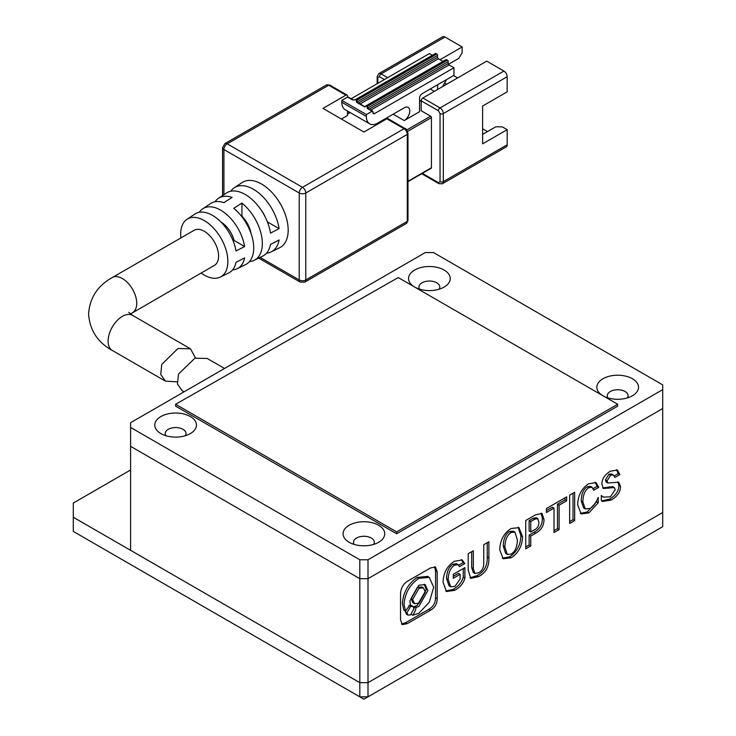 <?xml version="1.0" encoding="UTF-8"?>
<svg xmlns="http://www.w3.org/2000/svg" width="736" height="736" viewBox="0 0 736 736"><rect width="100%" height="100%" fill="white"/><g stroke="black" fill="none" stroke-linecap="round" stroke-linejoin="round"><path stroke-width="1.1" d="M368 682.658L662.713 512.504L662.713 526.682L368 696.836L368 578.671L662.713 408.526L662.713 512.504L368 682.658L359.812 682.658L368 682.658M130.594 469.973L73.287 503.056L73.287 517.233L359.812 682.658L359.812 696.836L73.287 531.41L73.287 517.233M368 696.836L359.812 696.836L363.906 699.2L368 696.836M224.526 368.469L207.184 358.46L194.884 358.202L178.508 374.044L177.44 384.091L182.27 390.862L184.009 391.865M230.736 191.25A37.021 21.372 60 0 1 234.204 187.827A37.021 21.372 60 0 1 260.618 194.589A37.021 21.372 60 0 1 279.1 228.638L270.48 233.119A36.414 21.022 -120 0 0 252.273 199.686A36.414 21.022 -120 0 0 226.338 193.071L218.463 198.315A35.806 20.672 60 0 1 232.107 197.404L223.919 202.639A35.199 20.323 -120 0 0 210.588 203.559L202.722 208.803A34.592 19.973 60 0 1 227.24 214.986A34.592 19.973 60 0 1 244.61 246.542L235.98 251.013A33.985 19.624 -120 0 0 218.896 220.082A33.985 19.624 -120 0 0 194.847 214.056L186.972 219.3A33.378 19.274 60 0 1 212.897 227.442A33.378 19.274 60 0 1 227.875 261.455A33.378 19.274 60 0 1 220.331 277.076A33.378 19.274 60 0 1 201.14 273.028M199.281 212.29A34.592 19.973 60 0 1 202.722 208.803M180.881 237.94A33.378 19.274 60 0 1 180.67 234.204A33.378 19.274 60 0 1 186.972 219.3M220.331 277.076L228.813 272.881A33.985 19.624 -120 0 0 235.98 262.356L244.61 257.885A34.592 19.973 60 0 1 237.286 268.686L245.769 264.491A35.199 20.323 -120 0 0 253.718 248.023A35.199 20.323 -120 0 0 233.744 208.306L241.932 203.081A35.806 20.672 60 0 1 262.338 243.542A35.806 20.672 60 0 1 254.242 260.296A35.806 20.672 60 0 1 249.522 261.565M254.242 260.296L262.724 256.1A36.414 21.022 -120 0 0 270.48 244.462L279.1 239.982A37.021 21.372 60 0 1 271.198 251.905L279.68 247.71A37.628 21.721 -120 0 0 288.181 230.101A37.628 21.721 -120 0 0 271.299 191.765A37.628 21.721 -120 0 0 242.08 182.583L234.204 187.827M215.004 201.765A35.806 20.672 60 0 1 218.463 198.315M132.535 312.634A20.258 11.693 60 0 0 136.73 303.361A20.258 11.693 60 0 0 127.889 282.974A20.258 11.693 60 0 0 112.277 277.546L194.138 230.285A20.258 11.693 60 0 1 209.751 235.713A20.258 11.693 60 0 1 218.601 256.1A20.258 11.693 60 0 1 214.397 265.374L130.484 313.996M177.137 381.846L165.471 381.165L160.733 374.449L161.764 364.412L178.029 348.478L190.514 348.827L195.463 358.009M407.974 220.414L406.336 223.477A4.628 2.677 -120 0 0 407.293 221.361A2.318 1.334 0 0 0 407.974 220.414L407.974 133.446A2.318 1.334 180 0 1 407.293 134.394L407.293 221.361L305.78 279.965L305.78 192.998L407.293 134.394A4.628 2.677 -120 0 0 404.018 128.717L302.505 187.33L227.194 143.842L328.707 85.238L345.892 95.165A2.318 1.334 -60 0 1 347.052 95.045A2.318 1.334 -60 0 1 347.53 96.112L347.53 97.051L352.443 99.894A1.159 0.672 -60 0 1 353.022 99.829L348.11 96.996A1.159 0.672 120 0 0 347.53 97.051L341.808 100.363L341.808 102.258A16.21 9.356 120 0 0 345.156 109.673L369.72 123.85A16.21 9.356 -60 0 1 366.362 116.435L366.362 114.54L341.808 100.363M347.53 111.044L347.53 115.488L341.394 119.03M345.892 95.165L322.975 108.394L363.906 132.029L386.832 118.8L404.018 128.717A2.318 1.334 -60 0 1 405.177 128.607C406.005 128.276 406.944 129.895 407.974 133.446M407.551 131.413L431.443 117.613L431.443 167.716L407.974 181.268M405.177 128.607L387.982 118.68A2.318 1.334 120 0 0 386.832 118.8M271.198 251.905A37.021 21.372 60 0 1 266.496 253.202M237.286 268.686A34.592 19.973 60 0 1 232.548 269.919M430.624 168.185A1.159 0.672 -120 0 0 431.204 168.25A1.159 0.672 -120 0 0 431.443 167.716M422.85 97.998L486.708 61.134L503.893 71.061L440.045 107.925L422.85 97.998A2.318 1.334 120 0 0 421.213 100.832L421.213 110.759L430.624 116.196L406.732 129.996M431.443 117.613A1.159 0.672 -120 0 0 430.624 116.196M393.171 114.19L404.23 120.566L419.575 111.706L419.575 97.998A3.478 2.006 -60 0 1 422.032 93.748L453.956 75.311L453.956 67.749L449.043 64.915A1.159 0.672 60 0 1 448.224 63.498L448.224 61.603A1.159 0.672 -120 0 0 447.405 60.186L446.586 59.717A1.159 0.672 -120 0 0 446.007 59.662L364.725 106.591L357.116 102.194A1.159 0.672 120 0 0 356.537 102.258L364.725 106.978L446.586 59.717M419.575 100.363L421.213 101.31M250.994 233.367A20.258 11.693 -120 0 0 241.932 216.218L241.932 203.081M244.61 246.542L234.103 240.47A20.258 11.693 -120 0 0 220.874 221.968M233.174 241.003L234.103 240.47M279.1 228.638L267.37 221.867M265.494 217.598A20.258 11.693 -120 0 0 261.059 209.926M372.674 111.173L367.761 108.339A1.159 0.672 120 0 0 367.181 108.394L372.094 111.237A1.159 0.672 -60 0 1 372.674 111.173A1.159 0.672 -60 0 1 372.913 111.706L372.913 112.654A2.318 1.334 120 0 0 373.391 113.712A2.318 1.334 120 0 0 374.55 113.592L453.956 67.749M372.094 111.237L366.362 114.54M404.23 120.566A7.811 4.508 120 0 0 409.326 113.684A7.811 4.508 120 0 0 408.13 107.419A7.811 4.508 120 0 0 404.23 107.806L377.826 123.05A16.21 9.356 -60 0 1 369.72 123.85M432.336 55.264L429.401 53.572L351.146 98.753M387.651 77.676L381.101 73.894L444.949 37.03L462.144 46.957L440.045 59.717M421.213 100.832L438.408 110.759L440.045 113.602A2.318 1.334 0 0 0 443.311 113.602L507.168 76.728L507.168 91.853L482.614 106.039L482.614 143.851L507.168 129.665L507.168 144.79L443.311 181.654A2.318 1.334 180 0 1 440.045 181.654L438.408 182.602L422.372 173.346M444.544 83.113L446.586 84.29M421.268 100.335L420.394 100.832M507.168 129.665L502.256 126.831L495.705 126.831L482.614 134.394M482.614 128.726L487.526 131.56M507.168 76.728A4.628 2.677 -120 0 0 503.893 71.061M444.949 37.03A4.628 2.677 -120 0 0 442.64 36.8L378.782 73.664A4.628 2.677 60 0 1 381.101 73.894A2.318 1.334 120 0 0 379.463 76.728L384.376 79.571M462.144 46.957L462.144 52.624L458.868 58.3L448.463 64.308M438.408 110.759A2.318 1.334 120 0 1 440.045 107.925A4.628 2.677 60 0 1 443.311 113.602L443.311 181.654A4.628 2.677 60 0 1 442.354 183.779L506.212 146.915A4.628 2.677 -120 0 0 507.168 144.79M430.22 89.019L434.314 91.384M437.589 84.769L437.589 89.488M457.645 77.915L453.551 75.55M357.034 102.157A1.159 0.672 180 0 1 357.356 101.78L437.589 55.458A1.159 0.672 -120 0 0 436.77 54.041L435.951 53.572A1.159 0.672 -120 0 0 435.372 53.516L355.138 99.829A1.159 0.672 60 0 1 355.718 99.894L435.951 53.572M446.586 79.571L442.492 86.655M437.589 55.458L437.589 57.353L358.515 103.003M442.98 61.41L438.408 58.77A1.159 0.672 60 0 1 437.589 57.353M165.876 435.703A10.424 6.017 180 0 1 165.195 433.578A10.424 6.017 180 0 1 171.635 428.021A10.424 6.017 180 0 1 182.988 429.318A10.424 6.017 180 0 1 186.042 433.578A10.424 6.017 180 0 1 185.362 435.703M354.163 544.41A10.424 6.017 180 0 1 353.492 542.285A10.424 6.017 180 0 1 359.922 536.728A10.424 6.017 180 0 1 371.275 538.025A10.424 6.017 180 0 1 374.33 542.285A10.424 6.017 180 0 1 373.658 544.41M419.649 289.184A10.424 6.017 180 0 1 418.977 287.058A10.424 6.017 180 0 1 425.408 281.502A10.424 6.017 180 0 1 436.77 282.799A10.424 6.017 180 0 1 439.815 287.058A10.424 6.017 180 0 1 439.144 289.184M607.936 397.891A10.424 6.017 180 0 1 607.264 395.766A10.424 6.017 180 0 1 613.695 390.209A10.424 6.017 180 0 1 625.057 391.506A10.424 6.017 180 0 1 628.102 395.766A10.424 6.017 180 0 1 627.431 397.891M160.88 433.578L160.88 433.578A20.838 12.034 180 0 1 160.88 416.558A20.838 12.034 180 0 1 190.357 416.558A20.838 12.034 180 0 1 190.357 433.578A20.838 12.034 180 0 1 160.88 433.578M349.168 542.285L349.168 542.285A20.838 12.034 180 0 1 349.168 525.265A20.838 12.034 180 0 1 378.644 525.265A20.838 12.034 180 0 1 378.644 542.285A20.838 12.034 180 0 1 349.168 542.285M414.635 287.04A20.838 12.034 180 0 1 414.672 270.029A20.838 12.034 180 0 1 444.13 270.038A20.838 12.034 180 0 1 444.13 287.058A20.838 12.034 180 0 1 414.69 287.068M602.922 395.747A20.838 12.034 180 0 1 602.968 378.736A20.838 12.034 180 0 1 632.426 378.746A20.838 12.034 180 0 1 632.426 395.766A20.838 12.034 180 0 1 602.977 395.775M368 559.765L662.713 389.62L662.713 384.891L433.495 252.549L425.307 252.549L130.594 422.703L130.594 427.432L359.812 559.765L368 559.765L368 578.671L359.812 578.671L130.594 446.338L359.812 578.671L359.812 559.765M175.619 406.162L396.649 533.775L617.688 406.162L617.688 404.266L398.231 277.564L175.619 404.266L175.619 406.162M662.713 389.62L662.713 408.526L368 578.671L359.812 578.671L359.812 682.658L130.594 550.316L130.594 427.432M175.619 404.266L396.649 531.88L396.649 533.775M396.649 531.88L617.688 404.266M574.669 492.237L569.655 495.126L569.655 523.489L574.669 520.6L574.669 492.237M588.625 483.782C581.661 488.327 578.008 495.319 577.65 504.758L581.109 513.903L588.837 512.946L598.221 502.78L598.221 497.37C595.801 503.166 593.069 506.856 590.014 508.438L585.267 508.944L582.875 502.007C582.94 494.932 584.964 490.158 588.947 487.683L592.084 487.278L593.74 490.194L598.754 487.306L596.031 482.604L588.625 483.782M611.11 500.084C617.43 496.432 620.558 491.814 620.485 486.229L618.682 482.227L607.816 483L607.062 480.921L610.576 475.198L613.364 474.95L614.946 477.425L619.85 474.591L617.421 470.074L610.475 471.169C604.928 474.462 602.057 478.713 601.836 483.938L603.391 488.511L614.367 487.563L615.268 489.642L610.365 496.818L603.336 497.104L601.303 495.457L601.303 500.471L602.572 501.446L611.11 500.084L609.472 499.137C615.793 495.484 618.921 490.866 618.856 485.282L620.485 486.229M407.229 623.677L430.505 610.245C434.93 607.66 437.156 603.805 437.184 598.681L437.184 571.808L435.491 567.014L430.505 567.953L407.229 581.385C402.804 584.485 400.577 588.855 400.55 594.495L400.55 619.822L402.242 624.616L407.229 623.677L405.591 622.73L428.867 609.298C433.292 606.712 435.519 602.858 435.546 597.733L435.546 570.86L434.58 566.711M566.674 496.855L546.425 508.539L546.425 512.495L553.996 508.134L553.996 532.533L559.112 529.58L559.112 505.181L566.674 500.811L566.674 496.855M543.978 519.193L542.027 513.48L535.661 514.758L525.752 520.481L525.752 548.835L530.757 545.946L530.757 536.056L535.661 533.223C541.346 530.122 544.116 525.44 543.978 519.193L542.34 518.245L541.126 513.148M499.753 549.866L503.185 558.753L511.152 557.796C518.402 553.086 522.201 546.048 522.56 536.7L518.954 527.629L511.152 528.512C503.912 533.048 500.103 540.169 499.753 549.866M478.437 576.684C485.76 572.893 489.238 566.619 488.879 557.86L488.879 541.76L483.764 544.714L483.764 562.525C483.911 567.456 482.172 570.878 478.547 572.792L474.886 573.418L473.322 568.551L473.322 550.749L468.206 553.702L468.206 570.06L470.755 578.358L478.437 576.684L476.799 575.736C484.122 571.955 487.6 565.68 487.241 556.913L487.241 542.708M454.462 561.246C447.148 565.91 443.339 572.939 443.063 582.332L446.485 591.514L454.784 590.336C460.11 587.264 463.487 583.206 464.904 578.165L464.904 567.612L453.293 574.319L453.293 578.275L460.11 574.338L460.11 579.085L454.885 586.454L450.69 586.767L448.178 579.508C448.39 572.709 450.487 567.934 454.462 565.202L458.086 564.65L459.476 566.656L464.802 563.583L462.217 559.976L454.462 561.246M458.721 565.202L463.165 562.635L464.802 563.583M463.165 562.635L461.352 559.599M450.69 586.767L449.052 585.819L446.54 578.57C446.752 571.762 448.85 566.996 452.824 564.254L454.462 565.202M452.824 564.254L456.449 563.702L458.086 564.65M446.54 578.57L448.178 579.508M453.293 576.38L458.473 573.39L460.11 574.338M445.712 590.953L453.146 589.398C458.473 586.316 461.849 582.259 463.266 577.217L463.266 568.56M463.266 577.217L464.904 578.165M453.146 589.398L454.784 590.336M470 577.769L476.799 575.736M474.886 573.418L473.248 572.47L471.684 567.612L471.684 551.696M487.241 556.913L488.879 557.86M502.412 558.192L509.514 556.848C516.764 552.138 520.564 545.109 520.922 535.753L522.56 536.7M520.922 535.753L518.089 527.243M509.514 556.848L511.152 557.796M514.933 532.119L513.296 531.171L509.514 531.521C505.54 534.17 503.442 538.991 503.231 545.965L505.65 553.472L507.288 554.41L511.152 554.098C515.2 551.586 517.261 546.793 517.334 539.718L514.933 532.119L511.152 532.468C507.178 535.118 505.08 539.93 504.868 546.912L507.288 554.41M503.231 545.965L504.868 546.912M509.514 531.521L511.152 532.468M525.752 546.949L529.129 544.999L529.129 535.109L534.023 532.275L535.661 533.223M534.023 532.275C539.709 529.175 542.478 524.492 542.34 518.245M529.129 535.109L530.757 536.056M529.129 544.999L530.757 545.946M537.777 518.632L536.139 517.684L533.066 518.319L529.129 520.6L529.129 531.015L530.757 531.962L534.704 529.69C537.62 528.098 539 525.578 538.862 522.146L537.777 518.632L534.704 519.266L530.757 521.539L530.757 531.962M533.066 518.319L534.704 519.266M529.129 520.6L530.757 521.539M553.996 530.638L557.474 528.632L557.474 504.234L565.036 499.864L565.036 497.794M565.036 499.864L566.674 500.811M557.474 504.234L559.112 505.181M557.474 528.632L559.112 529.58M546.425 510.609L552.359 507.187L553.996 508.134M401.516 623.972L405.591 622.73M412.96 606.335L410.486 606.574L406.953 612.775L408.011 615.13L410.486 614.891L414.018 608.69L412.96 606.335L411.323 605.397L408.774 605.673M405.38 611.036L406.373 614.183L408.011 615.13M424.304 584.228L426.236 589.674L417.229 605.47L414.258 606.593L414.018 608.7M429.254 577.355L427.616 576.408L417.229 577.41C408.195 583.62 403.245 592.296 402.399 603.428L403.871 610.162L405.508 611.11L410.43 604.394L409.869 601.008L418.867 585.212L425.169 584.605L427.874 590.612L418.867 606.418L415.895 607.54C415.693 605.921 417.073 609.178 412.712 615.259L418.867 613.272L429.355 602.103L433.697 587.254L429.254 577.355L418.867 578.349C409.832 584.568 404.883 593.244 404.036 604.376L405.508 611.11M423.458 587.871L421.82 586.923L417.367 587.356L411.01 598.506L412.914 602.747L414.552 603.695L419.005 603.262L425.362 592.112L423.458 587.871L419.005 588.294L412.648 599.454L414.552 603.695M414.258 606.593L415.895 607.54M411.203 614.385L412.712 615.259M601.781 500.894L609.472 499.137M603.336 497.104L601.303 495.917M602.683 487.931L612.729 486.616L614.367 487.563M614.302 475.907L618.212 473.653L619.85 474.591M618.212 473.653L616.538 469.715M607.816 483L606.179 482.052L605.424 479.973L608.939 474.251L610.576 475.198M608.939 474.251L611.726 474.002L613.364 474.95M605.424 479.973L607.062 480.921M618.856 485.282L617.771 481.85M593.216 488.612L597.117 486.358L598.754 487.306M597.117 486.358L595.157 482.236M585.267 508.944L583.63 507.996L581.238 501.069C581.302 493.994 583.326 489.219 587.31 486.744L588.947 487.683M587.31 486.744L590.447 486.33L592.084 487.278M581.238 501.069L582.875 502.007M580.336 513.342L587.199 511.998L596.583 501.832L596.583 500.885M596.583 501.832L598.221 502.78M587.199 511.998L588.837 512.946M569.655 521.594L573.031 519.653L573.031 493.184M573.031 519.653L574.669 520.6M112.277 277.546C97.621 285.697 89.718 297.841 88.587 313.996C89.718 330.151 97.621 342.304 112.277 350.446A20.258 11.693 -60 0 1 108.082 341.173A20.258 11.693 -60 0 1 122.406 316.36A20.258 11.693 -60 0 1 132.535 315.358L190.514 348.827M305.78 279.965A4.628 2.677 60 0 1 304.824 282.09L300.196 282.09A4.628 2.677 -60 0 1 299.23 279.965A4.628 2.677 0 0 0 305.78 279.965M223.919 194.681L223.919 149.518L299.23 192.998A4.628 2.677 -60 0 1 302.505 187.33A4.628 2.677 60 0 1 305.78 192.998A4.628 2.677 180 0 1 299.23 192.998L299.23 279.965L260.121 257.388M329.866 85.128A2.318 1.334 120 0 0 328.707 85.238A4.628 2.677 60 0 0 326.388 85.008L329.866 85.128L347.052 95.045M224.876 143.621A4.628 2.677 60 0 1 227.194 143.842A4.628 2.677 120 0 0 223.919 149.518A4.628 2.677 180 0 1 222.566 147.623L224.876 143.621L326.388 85.008M377.826 83.352L377.826 77.676L379.463 76.728M440.045 113.602L440.045 181.654M347.53 114.071L350.152 112.553M377.145 83.738L377.145 76.728A2.318 1.334 0 0 0 377.826 77.676M421.691 173.742L438.886 183.66A2.318 1.334 -60 0 1 438.408 182.602M366.362 116.435L341.808 102.258M370.797 110.096L449.043 64.915M374.55 113.592L372.913 112.654M367.669 108.302A1.159 0.672 180 0 1 368 107.925L448.224 61.603M368 108.477L368 107.925A1.159 0.672 60 0 0 367.181 106.508L367.181 108.394M369.159 109.149L448.224 63.498M352.443 99.894L355.718 99.894M447.405 60.186L367.181 106.508M436.77 54.041L356.537 100.363L356.537 102.258M357.356 102.332L357.356 101.78A1.159 0.672 -120 0 0 356.537 100.363M360.152 103.951L438.408 58.77M471.684 567.612L473.322 568.551M435.546 570.86L437.184 571.808M435.546 597.733L437.184 598.681M428.867 609.298L430.505 610.245M411.01 598.506L412.648 599.454M417.229 577.41L418.867 578.349M405.315 611.828L406.953 612.775M609.261 486.864L610.898 487.812M406.336 223.477L304.824 282.09M300.196 282.09L258.658 258.106M222.566 195.583L222.566 147.623M431.204 168.25L407.974 181.654M349.812 112.36L347.53 113.675M377.145 76.728L378.782 73.664M438.886 183.66L442.354 183.779M128.763 312.322L132.535 315.358M353.022 99.829L355.138 99.829M112.277 350.446L165.471 381.165"/></g></svg>
